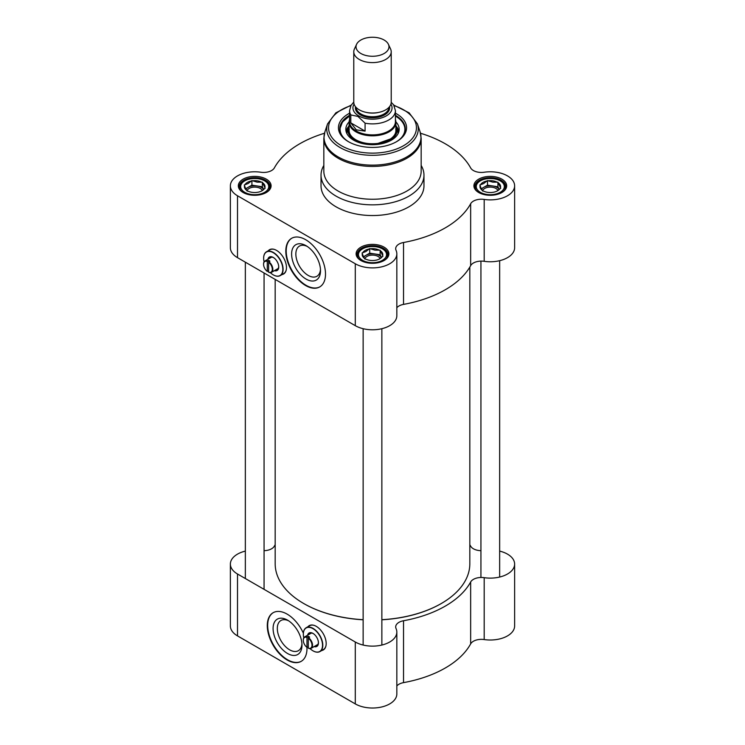<?xml version="1.0" encoding="UTF-8"?>
<svg xmlns="http://www.w3.org/2000/svg" width="745" height="745" viewBox="0 0 745 745"><rect width="100%" height="100%" fill="white"/><g stroke="black" fill="none" stroke-linecap="round" stroke-linejoin="round"><path stroke-width="1.12" d="M363.141 619.7A97.325 56.192 180 0 1 303.681 603.497L303.681 603.497A97.325 56.192 180 0 1 275.175 563.769L275.175 279.403M469.825 267.083L469.825 563.769A97.325 56.192 180 0 1 441.319 603.497A97.325 56.192 180 0 1 381.859 619.7M303.811 603.58A96.952 55.977 0 0 0 303.941 603.655L303.941 603.655A96.952 55.977 0 0 0 363.141 619.784M381.859 619.784A96.952 55.977 0 0 0 441.059 603.655A96.952 55.977 0 0 0 441.189 603.58M356.585 44.309L354.415 49.021A18.718 10.803 0 0 0 353.782 51.796L353.782 102.205A18.718 10.803 0 0 0 359.267 109.841A18.718 10.803 0 0 0 379.661 112.188A18.718 10.803 0 0 0 391.218 102.205L391.218 51.796A18.718 10.803 0 0 0 390.585 49.021L388.415 44.309A16.474 9.508 0 0 0 372.5 37.25A16.474 9.508 0 0 0 356.585 44.309A16.474 9.508 0 0 0 360.85 53.482A16.474 9.508 0 0 0 380.723 55A16.474 9.508 0 0 0 388.415 44.309M365.078 123.167L365.078 131.111L356.287 129.853L350.811 122.869L350.811 114.926L357.945 116.425L365.078 123.167A22.927 13.233 0 0 0 395.427 110.642L393.593 104.775L391.218 102.335M365.078 131.111L350.811 122.869M353.782 102.037L351.016 105.408L349.573 110.642L349.573 121.64A22.927 13.233 0 0 0 356.287 131.008A22.927 13.233 0 0 0 381.272 133.876A22.927 13.233 0 0 0 395.427 121.64L395.427 110.642M349.573 119.619A23.393 13.503 0 0 0 349.107 122.301A23.393 13.503 0 0 0 355.952 131.856A23.393 13.503 0 0 0 381.449 134.789A23.393 13.503 0 0 0 395.893 122.301A23.393 13.503 0 0 0 395.427 119.619M353.782 51.796A18.718 10.803 0 0 0 359.267 59.442A18.718 10.803 0 0 0 379.661 61.779A18.718 10.803 0 0 0 391.218 51.796M269.653 258.273A6.835 3.949 60 0 1 270.482 257.472A6.835 3.949 60 0 1 273.583 257.64M278.723 266.542A6.835 3.949 60 0 1 277.317 269.308A6.835 3.949 60 0 1 276.209 269.625M273.303 274.886A13.755 7.944 -120 0 0 273.368 274.924A13.755 7.944 -120 0 0 280.25 275.603A13.755 7.944 -120 0 0 280.25 259.726A13.755 7.944 -120 0 0 266.496 251.782A13.755 7.944 -120 0 0 263.646 258.077A13.755 7.944 -120 0 0 263.646 258.152M264.093 261.84A13.568 7.832 60 0 1 263.646 258.226A13.568 7.832 60 0 1 273.238 252.695A13.568 7.832 60 0 1 282.83 269.308A13.568 7.832 60 0 1 273.238 274.849L273.238 274.849A13.568 7.832 60 0 1 270.333 272.651M266.496 251.782L269.932 249.789A13.755 7.944 60 0 1 274.477 249.454M286.257 269.858A13.755 7.944 60 0 1 283.687 273.62L280.25 275.603M274.43 270.649A7.767 4.489 -120 0 0 278.732 266.943A7.767 4.489 -120 0 0 273.238 257.425A7.767 4.489 -120 0 0 267.874 259.297M268.871 261.765L268.61 262.221A6.174 3.567 60 0 1 272.307 269.345A6.174 3.567 60 0 1 268.61 272.195L268.871 272.353A6.547 3.781 -120 0 0 271.487 272.344A6.547 3.781 -120 0 0 272.605 267.52A6.547 3.781 -120 0 0 268.871 261.765L269.932 261.15A6.547 3.781 60 0 0 268.61 260.387L268.61 272.195M268.61 270.975L267.278 271.431A6.174 3.567 60 0 1 263.572 264.307A6.174 3.567 60 0 1 267.278 261.458L267.548 261.001A6.547 3.781 -120 0 0 264.931 261.001A6.547 3.781 -120 0 0 263.572 264A6.547 3.781 -120 0 0 263.581 264.158M267.278 271.431L267.278 261.458M267.548 261.001L268.61 260.387M348.883 141.932A32.752 18.914 180 0 1 339.748 128.829A32.752 18.914 180 0 1 349.573 115.326M395.427 115.326A32.752 18.914 180 0 1 405.252 128.829A32.752 18.914 180 0 1 396.117 141.932M405.252 129.211A32.752 18.914 0 0 0 395.66 116.22A32.752 18.914 0 0 0 395.53 116.145M349.47 116.145A32.752 18.914 0 0 0 339.748 129.211L342.439 121.994L349.573 115.959M396.834 307.732A11.231 6.482 180 0 1 403.539 304.388L403.539 242.497A102.94 59.432 0 0 0 470.654 203.748L470.654 265.639A11.231 6.482 180 0 1 484.185 261.318A24.334 14.053 0 0 0 514.627 247.722L514.627 185.831A24.334 14.053 180 0 1 484.185 199.427A11.231 6.482 0 0 0 470.654 203.748M420.515 133.253A102.94 59.432 0 0 1 470.654 167.914A11.231 6.482 0 0 0 484.185 172.235A24.334 14.053 180 0 1 514.627 185.831M324.485 133.253A102.94 59.432 0 0 0 274.346 167.914A11.231 6.482 0 0 1 260.815 172.235A24.334 14.053 180 0 0 230.373 185.831A24.334 14.053 180 0 0 237.506 195.767L355.291 263.767A24.334 14.053 180 0 0 381.812 266.812A24.334 14.053 180 0 0 396.834 253.84A24.334 14.053 180 0 0 396.051 250.311A11.231 6.482 0 0 1 395.688 248.681A11.231 6.482 0 0 1 403.539 242.497M478.709 192.517A16.381 9.452 0 0 0 501.869 192.517A16.381 9.452 0 0 0 501.869 179.145A16.381 9.452 0 0 0 478.709 179.145A16.381 9.452 0 0 0 478.709 192.517L478.709 192.517M360.915 260.526A16.381 9.452 0 0 0 384.085 260.526A16.381 9.452 0 0 0 384.085 247.154A16.381 9.452 0 0 0 360.915 247.154A16.381 9.452 0 0 0 360.915 260.526L360.915 260.526M243.131 192.517A16.381 9.452 0 0 0 266.291 192.517A16.381 9.452 0 0 0 266.291 179.145A16.381 9.452 0 0 0 243.131 179.145A16.381 9.452 0 0 0 243.131 192.517L243.131 192.517M323.833 165.455A51.47 29.716 0 0 0 321.03 175.131L321.03 185.831A51.47 29.716 0 0 0 336.107 206.84A51.47 29.716 0 0 0 392.196 213.284A51.47 29.716 0 0 0 423.97 185.831L423.97 175.131A51.47 29.716 0 0 0 421.167 165.455M268.666 250.525A14.034 8.102 60 0 1 269.727 249.594M283.761 273.899A14.034 8.102 60 0 1 282.429 274.356M479.054 192.704A15.44 8.912 180 0 1 474.854 186.595A15.44 8.912 180 0 1 490.294 177.683A15.44 8.912 180 0 1 505.734 186.595A15.44 8.912 180 0 1 501.534 192.704M243.466 192.704A15.44 8.912 180 0 1 239.266 186.595A15.44 8.912 180 0 1 254.706 177.683A15.44 8.912 180 0 1 270.146 186.595A15.44 8.912 180 0 1 265.946 192.704M361.26 260.713A15.44 8.912 180 0 1 357.06 254.604A15.44 8.912 180 0 1 372.5 245.682A15.44 8.912 180 0 1 387.94 254.604A15.44 8.912 180 0 1 383.74 260.713M306.065 279.077A20.432 11.799 -120 0 0 320.508 270.733A20.432 11.799 -120 0 0 306.065 245.71A20.432 11.799 -120 0 0 291.612 254.054A20.432 11.799 -120 0 0 306.065 279.077M320.462 269.439A17.433 10.067 60 0 1 316.895 276.274A17.433 10.067 60 0 1 308.179 275.408A17.433 10.067 60 0 1 296.789 260.042A17.433 10.067 60 0 1 299.462 246.074A17.433 10.067 60 0 1 307.163 246.399M291.826 238.195A28.077 16.213 -120 0 0 287.775 260.759A28.077 16.213 -120 0 0 306.065 285.316A28.077 16.213 -120 0 0 319.894 286.825M305.664 285.549A28.077 16.213 60 0 1 287.319 260.806A28.077 16.213 60 0 1 291.63 238.307A28.077 16.213 60 0 1 319.698 254.52A28.077 16.213 60 0 1 319.698 286.937A28.077 16.213 60 0 1 305.664 285.549M403.539 304.388A102.94 59.432 0 0 0 470.654 265.639M230.373 185.831L230.373 247.722A24.334 14.053 0 0 0 237.506 257.658L355.291 325.667A24.334 14.053 0 0 0 381.812 328.713A24.334 14.053 0 0 0 396.834 315.731L396.834 253.84M349.573 113.212A34.065 19.668 0 0 0 348.409 141.662A34.065 19.668 0 0 0 396.591 141.662A34.065 19.668 0 0 0 395.427 113.212M268.274 250.748A14.034 8.102 60 0 1 269.532 249.705A14.034 8.102 60 0 1 283.566 257.807A14.034 8.102 60 0 1 283.566 274.02A14.034 8.102 60 0 1 282.029 274.579M321.03 175.131A51.47 29.716 0 0 0 336.107 196.149A51.47 29.716 0 0 0 392.196 202.584A51.47 29.716 0 0 0 423.97 175.131M349.116 121.882A26.671 15.403 0 0 0 345.838 129.602A26.671 15.403 0 0 0 372.5 144.688A26.671 15.403 0 0 0 399.162 129.602A26.671 15.403 0 0 0 395.884 121.882M349.107 125.467A24.706 14.267 0 0 0 348.138 127.665A24.706 14.267 0 0 0 355.03 140.135A24.706 14.267 0 0 0 383.833 142.723A24.706 14.267 0 0 0 396.862 127.665A24.706 14.267 0 0 0 395.893 125.467M482.574 190.841A7.841 4.526 180 0 1 487.938 187.312A7.841 4.526 180 0 1 495.835 188.429A7.841 4.526 180 0 1 497.893 190.524M497.93 182.18L497.93 186.772L487.491 185.151L481.251 188.755L479.854 184.983L483.673 183.54L487.491 180.569L492.715 182.143L497.93 182.18L500.733 188.206L496.906 191.176M499.169 189.435L497.93 186.772M499.942 188.662A10.29 5.941 0 0 1 497.567 190.794A10.29 5.941 0 0 1 493.879 192.163L492.007 192.452A10.29 5.941 0 0 1 483.729 191.176L482.648 191.009L481.251 188.755M481.521 189.295A9.359 5.401 180 0 1 483.673 187.358A9.359 5.401 180 0 1 492.715 185.961A9.359 5.401 180 0 1 499.159 189.453M487.491 180.569L487.491 185.151M480.143 185.598A10.29 5.941 0 0 0 482.36 190.385M486.709 181.026A10.29 5.941 0 0 0 480.637 184.527M496.859 182.013A10.29 5.941 0 0 0 488.571 180.737M500.444 187.591A10.29 5.941 0 0 0 498.219 182.804M364.78 258.85A7.841 4.526 180 0 1 370.144 255.321A7.841 4.526 180 0 1 378.041 256.438A7.841 4.526 180 0 1 380.099 258.534M380.146 250.19L380.146 254.771L369.706 253.16L363.458 256.764L362.061 252.983L365.879 251.54L369.706 248.579L374.921 250.143L380.146 250.19L382.939 256.215L379.121 259.185M381.384 257.444L380.146 254.771M382.148 256.671A10.29 5.941 0 0 1 379.782 258.804A10.29 5.941 0 0 1 376.085 260.173L374.223 260.461A10.29 5.941 0 0 1 365.935 259.176L364.854 259.009L363.458 256.764M363.728 257.295A9.359 5.401 180 0 1 365.879 255.367A9.359 5.401 180 0 1 374.921 253.971A9.359 5.401 180 0 1 381.365 257.453M369.706 248.579L369.706 253.16M362.349 253.607A10.29 5.941 0 0 0 364.566 258.394M368.915 249.026A10.29 5.941 0 0 0 362.852 252.527M379.065 250.022A10.29 5.941 0 0 0 370.777 248.737M382.651 255.591A10.29 5.941 0 0 0 380.434 250.814M246.986 190.841A7.841 4.526 180 0 1 252.359 187.312A7.841 4.526 180 0 1 260.247 188.429A7.841 4.526 180 0 1 262.315 190.524M262.352 182.18L262.352 186.772L251.912 185.151L245.673 188.755L244.267 184.983L248.094 183.54L251.912 180.569L257.127 182.143L262.352 182.18L265.146 188.206L261.327 191.176M263.59 189.435L262.352 186.772M264.363 188.662A10.29 5.941 0 0 1 261.989 190.794A10.29 5.941 0 0 1 258.292 192.163L256.429 192.452A10.29 5.941 0 0 1 248.141 191.176L247.07 191.009L245.673 188.755M245.943 189.295A9.359 5.401 180 0 1 248.094 187.358A9.359 5.401 180 0 1 257.127 185.961A9.359 5.401 180 0 1 263.572 189.453M251.912 180.569L251.912 185.151M244.556 185.598A10.29 5.941 0 0 0 246.781 190.385M251.121 181.026A10.29 5.941 0 0 0 245.058 184.527M261.272 182.013A10.29 5.941 0 0 0 252.993 180.737M264.857 187.591A10.29 5.941 0 0 0 262.64 182.804M421.167 138.337A48.667 28.096 0 0 1 391.125 164.3A48.667 28.096 0 0 1 338.09 158.21A48.667 28.096 0 0 1 323.833 138.337L323.833 171.164A48.667 28.096 0 0 0 338.09 191.027A48.667 28.096 0 0 0 391.125 197.118A48.667 28.096 0 0 0 421.167 171.164L421.167 138.337L420.096 131.856A48.472 27.984 0 0 1 395.232 161.87A48.472 27.984 0 0 1 338.221 156.944A48.472 27.984 0 0 1 324.904 131.856L327.567 123.884A45.762 26.42 0 0 0 340.139 147.575A45.762 26.42 0 0 0 393.956 152.222A45.762 26.42 0 0 0 417.433 123.884L409.107 112.812L393.826 105.129M309.361 634.228A6.835 3.949 60 0 1 310.19 633.418A6.835 3.949 60 0 1 313.282 633.585M318.422 642.488A6.835 3.949 60 0 1 317.016 645.254A6.835 3.949 60 0 1 315.908 645.57M313.012 650.841A13.755 7.944 -120 0 0 313.077 650.879A13.755 7.944 -120 0 0 319.95 651.558A13.755 7.944 -120 0 0 319.95 635.671A13.755 7.944 -120 0 0 306.195 627.728A13.755 7.944 -120 0 0 303.345 634.023A13.755 7.944 -120 0 0 303.345 634.107M303.802 637.794A13.568 7.832 60 0 1 303.345 634.181A13.568 7.832 60 0 1 312.947 628.64A13.568 7.832 60 0 1 322.538 645.263A13.568 7.832 60 0 1 312.947 650.795L312.947 650.795A13.568 7.832 60 0 1 310.041 648.606M306.195 627.728L309.641 625.744A13.755 7.944 60 0 1 314.176 625.4M325.956 645.803A13.755 7.944 60 0 1 323.395 649.566L319.95 651.558M314.129 646.595A7.767 4.489 -120 0 0 318.432 642.888A7.767 4.489 -120 0 0 312.947 633.38A7.767 4.489 -120 0 0 307.583 635.252M308.579 637.711L308.309 638.176A6.174 3.567 60 0 1 312.015 645.3A6.174 3.567 60 0 1 308.309 648.141L308.579 648.299A6.547 3.781 -120 0 0 311.187 648.299A6.547 3.781 -120 0 0 312.313 643.475A6.547 3.781 -120 0 0 308.579 637.711L309.631 637.096A6.547 3.781 60 0 0 308.309 636.332L308.309 648.141M308.309 646.921L306.987 647.377A6.174 3.567 60 0 1 303.28 640.253A6.174 3.567 60 0 1 306.987 637.413L307.247 636.947A6.547 3.781 -120 0 0 304.64 636.947A6.547 3.781 -120 0 0 303.28 639.946A6.547 3.781 -120 0 0 303.28 640.104M306.987 647.377L306.987 637.413M307.247 636.947L308.309 636.332M470.654 581.994L470.654 643.885A11.231 6.482 180 0 1 484.185 639.564A24.334 14.053 0 0 0 514.627 625.968L514.627 564.067A24.334 14.053 180 0 1 484.185 577.673A11.231 6.482 0 0 0 470.654 581.994A102.94 59.432 180 0 1 403.539 620.743A11.231 6.482 0 0 0 395.688 626.927A11.231 6.482 0 0 0 396.051 628.547A24.334 14.053 180 0 1 396.834 632.077A24.334 14.053 180 0 1 381.812 645.058A24.334 14.053 180 0 1 355.291 642.013L355.291 703.904A24.334 14.053 0 0 0 381.812 706.949A24.334 14.053 0 0 0 396.834 693.968L396.834 632.077M470.654 643.885A102.94 59.432 180 0 1 403.539 682.634L403.539 620.743M396.834 685.968A11.231 6.482 180 0 1 403.539 682.634M355.291 642.013L237.506 574.004A24.334 14.053 180 0 1 230.373 564.067L230.373 625.968A24.334 14.053 0 0 0 237.506 635.895L355.291 703.904M323.47 649.845A14.034 8.102 60 0 1 322.129 650.301M308.374 626.471A14.034 8.102 60 0 1 309.436 625.539M287.533 620.138A20.432 11.799 -120 0 0 273.089 628.473A20.432 11.799 -120 0 0 287.533 653.495A20.432 11.799 -120 0 0 301.976 645.161A20.432 11.799 -120 0 0 287.533 620.138L287.533 620.138M301.939 643.857A17.433 10.067 60 0 1 298.363 650.692A17.433 10.067 60 0 1 280.93 640.625A17.433 10.067 60 0 1 280.93 620.492A17.433 10.067 60 0 1 288.632 620.818M273.294 612.623A28.077 16.213 -120 0 0 273.49 644.919A28.077 16.213 -120 0 0 301.371 661.243M306.959 647.358A28.077 16.213 60 0 1 301.176 661.355A28.077 16.213 60 0 1 273.098 645.151A28.077 16.213 60 0 1 273.098 612.735A28.077 16.213 60 0 1 287.132 614.122A28.077 16.213 60 0 1 303.373 633.231M264.065 550.676A11.231 6.482 0 0 0 274.346 546.15A102.94 59.432 180 0 1 275.175 544.707M230.373 564.067A24.334 14.053 180 0 1 245.347 551.104M499.653 551.104A24.334 14.053 180 0 1 514.627 564.067M469.825 544.707A102.94 59.432 180 0 1 470.654 546.15A11.231 6.482 0 0 0 480.935 550.676M307.974 626.703A14.034 8.102 60 0 1 309.231 625.651A14.034 8.102 60 0 1 320.052 629.413A14.034 8.102 60 0 1 326.18 643.54A14.034 8.102 60 0 1 323.274 649.966A14.034 8.102 60 0 1 321.738 650.525M365.972 112.327A16.381 9.452 0 0 0 379.028 112.327M388.871 107.438A16.381 9.452 180 0 1 378.637 116.043A16.381 9.452 180 0 1 360.915 113.966A16.381 9.452 180 0 1 356.129 107.438M355.495 106.712A17.126 9.89 0 0 0 360.394 114.879A17.126 9.89 0 0 0 379.978 116.788A17.126 9.89 0 0 0 389.505 106.712M390.929 104.104A19.556 11.296 180 0 1 382.949 117.431A19.556 11.296 180 0 1 358.671 115.875A19.556 11.296 180 0 1 354.071 104.104M349.573 110.642A22.927 13.233 0 0 0 350.811 114.926M350.867 105.669A43.955 25.377 0 0 0 341.424 145.703A43.955 25.377 0 0 0 407.487 143.115A43.955 25.377 0 0 0 394.133 105.669M355.291 325.667L355.291 263.767M237.506 257.658L237.506 195.767M484.185 261.318L484.185 199.427M349.107 127.069A23.961 13.829 0 0 0 355.561 139.827A23.961 13.829 0 0 0 384.01 142.183A23.961 13.829 0 0 0 395.893 127.069M349.573 116.08A32.38 18.69 0 0 0 343.78 137.918M401.22 137.918A32.38 18.69 0 0 0 395.427 116.08M348.586 126.464A26.541 15.319 0 0 0 346.108 131.511M398.892 131.511A26.541 15.319 0 0 0 396.415 126.464M348.138 127.665L347.245 130.71A25.609 14.788 0 0 0 346.9 133.597M398.1 133.597A25.609 14.788 0 0 0 397.756 130.71L396.862 127.665M480.367 192.322A14.034 8.102 180 0 1 486.662 178.763A14.034 8.102 180 0 1 503.853 188.69A14.034 8.102 180 0 1 480.367 192.322M504.505 190.077A14.974 8.642 0 0 0 505.268 187.358C505.92 175.606 474.658 175.606 475.319 187.358A14.974 8.642 0 0 0 476.083 190.077M362.573 260.331A14.034 8.102 180 0 1 368.868 246.772A14.034 8.102 180 0 1 386.059 256.699A14.034 8.102 180 0 1 362.573 260.331M386.711 258.087A14.974 8.642 0 0 0 387.474 255.367C388.126 243.615 356.874 243.615 357.526 255.367A14.974 8.642 0 0 0 358.289 258.087M244.779 192.322A14.034 8.102 180 0 1 251.074 178.763A14.034 8.102 180 0 1 268.265 188.69A14.034 8.102 180 0 1 244.779 192.322M268.917 190.077A14.974 8.642 0 0 0 269.681 187.358C270.342 175.606 239.08 175.606 239.732 187.358A14.974 8.642 0 0 0 240.495 190.077M484.185 639.564L484.185 577.673M237.506 574.004L237.506 635.895M395.893 130.878L395.893 122.301M349.107 130.878L349.107 122.301M271.59 257.155L264.931 261.001M278.146 268.498L271.487 272.344M351.174 105.129L335.893 112.812L327.567 123.884M417.433 123.884L420.096 131.856M323.833 138.337L324.904 131.856M395.772 129.164C396.368 132.731 394.636 135.981 390.576 138.905L377.985 143.403C369.492 144.409 362.117 143.208 355.84 139.799C350.793 136.726 348.595 133.178 349.228 129.164M395.427 115.959L395.586 116.043C401.881 119.777 405.103 124.294 405.252 129.593M505.268 188.774L505.268 187.358M475.319 188.774L475.319 187.358M387.474 256.783L387.474 255.367M357.526 256.783L357.526 255.367M269.681 188.774L269.681 187.358M239.732 188.774L239.732 187.358M363.141 328.694L363.141 645.049M381.859 328.694L381.859 645.049M245.347 262.184L245.347 578.539M264.065 272.996L264.065 589.211M480.935 261.123L480.935 577.468M499.653 260.694L499.653 577.04M311.298 633.101L304.64 636.947M317.845 644.453L311.187 648.299"/></g></svg>
